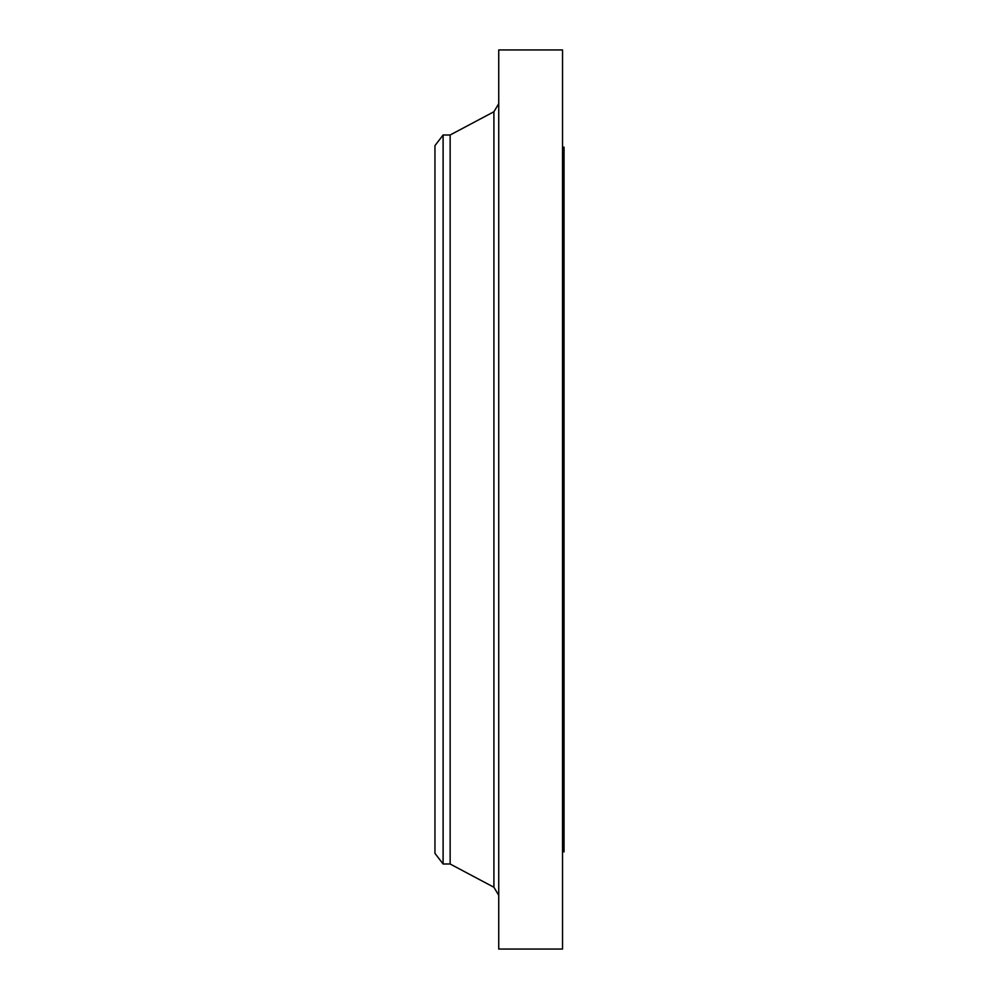 <?xml version="1.0" encoding="UTF-8"?>
<svg xmlns="http://www.w3.org/2000/svg" width="999" height="999" viewBox="0 0 999 999"><rect width="100%" height="100%" fill="white"/><g stroke="black" fill="none" stroke-linecap="round" stroke-linejoin="round"><path stroke-width="1.5" d="M443.106 863.998L443.106 135.002L434.952 145.629L434.952 853.371L443.106 863.998L450.137 863.998L493.906 887.249L493.906 111.751L498.738 103.709M443.106 135.002L450.137 135.002L450.137 863.998M498.738 499.5L498.738 949.05L562.524 949.05L562.524 49.95L498.738 49.95L498.738 499.5M562.524 147.153L564.048 147.153L564.048 851.847L562.524 851.847M450.137 135.002L493.906 111.751M493.906 887.249L498.738 895.291"/></g></svg>
